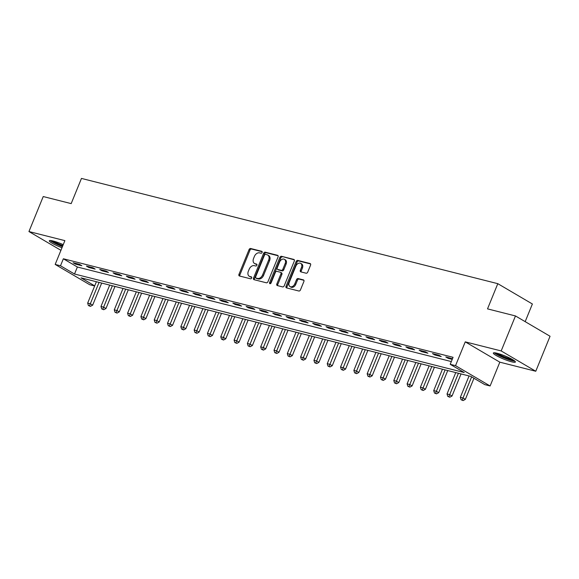 <?xml version="1.0" encoding="UTF-8"?>
<svg xmlns="http://www.w3.org/2000/svg" width="579" height="579" viewBox="0 0 579 579"><rect width="100%" height="100%" fill="white"/><g stroke="black" fill="none" stroke-linecap="round" stroke-linejoin="round"><path stroke-width="0.87" d="M262.099 252.458A1.049 0.738 -59.6 0 0 261.766 251.315L250.656 248.507A1.498 1.057 -59.6 0 0 249.05 249.614L238.961 274.352A1.498 1.057 -59.6 0 0 239.243 275.908A1.498 1.057 -59.6 0 0 239.445 275.988L250.548 278.796A1.049 0.738 -59.6 0 0 251.329 276.871L249.896 276.509A4.798 3.38 -59.6 0 1 249.259 276.248A4.798 3.38 -59.6 0 1 248.348 271.262L249.187 269.206A4.798 3.38 -59.6 0 1 254.326 265.652L255.759 266.014A1.049 0.738 -59.6 0 0 256.548 264.089L255.107 263.727A4.798 3.38 -59.6 0 1 254.478 263.467A4.798 3.38 -59.6 0 1 253.559 258.487L254.398 256.425A4.798 3.38 -59.6 0 1 259.544 252.871L260.977 253.233A1.049 0.738 -59.6 0 0 262.099 252.458M497.079 353.248A11.913 1.701 -157.8 0 0 493.337 353.031A11.913 1.701 -157.8 0 0 499.518 357.243A11.913 1.701 -157.8 0 0 511.655 361.817A11.913 1.701 -157.8 0 0 515.397 362.034A11.913 1.701 -157.8 0 0 509.216 357.815A11.913 1.701 -157.8 0 0 497.079 353.248M63.249 244.656A11.913 1.701 -157.8 0 0 53.058 240.987A11.913 1.701 -157.8 0 0 49.316 240.77A11.913 1.701 -157.8 0 0 61.989 247.74M306.125 273.216A1.498 1.057 -59.6 0 0 307.731 272.101L310.561 265.168A1.498 1.057 -59.6 0 0 310.272 263.604A1.498 1.057 -59.6 0 0 310.076 263.525L297.744 260.405A1.498 1.057 -59.6 0 0 296.137 261.52L286.04 286.25A1.498 1.057 -59.6 0 0 286.33 287.814A1.498 1.057 -59.6 0 0 286.525 287.893L298.858 291.013A1.498 1.057 -59.6 0 0 300.465 289.898L303.888 281.517A1.498 1.057 -59.6 0 0 303.599 279.961A1.498 1.057 -59.6 0 0 303.403 279.881L298.127 278.542A1.498 1.057 -59.6 0 0 296.52 279.657L294.82 283.811A4.01 2.83 -59.6 0 1 289.992 286.562A4.01 2.83 -59.6 0 1 289.232 282.4L295.876 266.116A4.01 2.83 -59.6 0 1 300.704 263.365A4.01 2.83 -59.6 0 1 301.464 267.527L300.356 270.241A1.498 1.057 -59.6 0 0 300.646 271.797A1.498 1.057 -59.6 0 0 300.841 271.877L306.125 273.216M515.469 315.946L550.05 336.254L535.77 371.255L501.182 350.939L515.469 315.946L487.518 308.875L497.802 283.674L81.465 178.419L71.181 203.613L43.23 196.549L28.95 231.549L64.884 240.632L55.171 264.429L60.498 265.775L63.357 258.777L453.067 357.308L450.209 364.307L455.535 365.653L490.116 385.969L484.797 384.622L470.778 376.386L81.06 277.855L94.703 285.867M501.182 350.939L465.248 341.856L455.535 365.653M278.058 256.946A1.498 1.057 -59.6 0 0 277.768 255.39A1.498 1.057 -59.6 0 0 277.573 255.31L265.24 252.191A1.498 1.057 -59.6 0 0 263.633 253.298L253.537 278.036A1.498 1.057 -59.6 0 0 253.826 279.592A1.498 1.057 -59.6 0 0 254.022 279.671L266.354 282.791A1.498 1.057 -59.6 0 0 267.961 281.683L278.058 256.946M281.488 256.302L293.821 259.421A1.498 1.057 -59.6 0 1 294.023 259.501A1.498 1.057 -59.6 0 1 294.306 261.057L284.217 285.787A1.498 1.057 -59.6 0 1 282.61 286.902L277.327 285.563A1.498 1.057 -59.6 0 1 277.131 285.483A1.498 1.057 -59.6 0 1 276.842 283.927L280.938 273.896A1.498 1.057 -59.6 0 0 280.656 272.34A1.498 1.057 -59.6 0 0 280.453 272.26L276.95 271.37A1.498 1.057 -59.6 0 0 275.343 272.485L271.088 282.928A1.049 0.738 -59.6 0 1 269.619 282.559L279.881 257.409A1.498 1.057 -59.6 0 1 281.488 256.302L294.342 259.862M28.95 231.549L60.925 250.331M63.357 258.777L77.376 267.013L451.331 361.564M75.458 264.104L81.842 265.718L79.504 264.35L73.12 262.736L75.458 264.104L75.748 263.394M88.768 267.469L95.151 269.083L92.814 267.715L86.43 266.101L88.768 267.469L89.057 266.76M102.078 270.834L108.461 272.448L106.123 271.081L99.74 269.467L102.078 270.834L102.367 270.125M115.387 274.2L121.771 275.814L119.44 274.446L113.05 272.825L115.387 274.2L115.677 273.491M128.697 277.565L135.081 279.179L132.75 277.811L126.36 276.19L128.697 277.565L128.987 276.856M142.007 280.931L148.39 282.545L146.06 281.177L139.669 279.556L142.007 280.931L142.296 280.222M155.317 284.296L161.7 285.91L159.37 284.542L152.979 282.921L155.317 284.296L155.606 283.587M168.627 287.662L175.01 289.276L172.68 287.901L166.289 286.287L168.627 287.662L168.916 286.952M181.936 291.027L188.32 292.641L185.989 291.266L179.599 289.652L181.936 291.027L182.226 290.318M195.246 294.393L201.63 296.007L199.299 294.631L192.908 293.017L195.246 294.393L195.536 293.683M208.556 297.758L214.939 299.372L212.609 297.997L206.218 296.383L208.556 297.758L208.845 297.049M221.866 301.123L228.249 302.737L225.919 301.362L219.528 299.748L221.866 301.123L222.155 300.414M235.175 304.489L241.566 306.103L239.228 304.728L232.838 303.114L235.175 304.489L235.465 303.78M248.485 307.854L254.876 309.468L252.538 308.093L246.147 306.479L248.485 307.854L248.775 307.145M261.795 311.22L268.186 312.834L265.848 311.459L259.457 309.845L261.795 311.22L262.084 310.51M275.105 314.585L281.495 316.199L279.158 314.824L272.767 313.21L275.105 314.585L275.394 313.876M288.414 317.951L294.805 319.565L292.467 318.189L286.077 316.575L288.414 317.951L288.704 317.241M301.724 321.309L308.115 322.93L305.777 321.555L299.386 319.941L301.724 321.309L302.014 320.607M315.034 324.674L321.425 326.295L319.087 324.92L312.696 323.306L315.034 324.674L315.323 323.972M328.344 328.04L334.734 329.661L332.397 328.286L326.006 326.672L328.344 328.04L328.633 327.33M341.653 331.405L348.044 333.026L345.706 331.651L339.316 330.037L341.653 331.405L341.943 330.696M354.963 334.771L361.354 336.385L359.016 335.017L352.625 333.403L354.963 334.771L355.253 334.061M368.273 338.136L374.664 339.75L372.326 338.382L365.935 336.768L368.273 338.136L368.562 337.427M381.583 341.501L387.973 343.115L385.636 341.748L379.245 340.134L381.583 341.501L381.872 340.792M394.892 344.867L401.283 346.481L398.945 345.113L392.555 343.492L394.892 344.867L395.182 344.158M408.202 348.232L414.593 349.846L412.255 348.478L405.865 346.857L408.202 348.232L408.492 347.523M421.512 351.598L427.903 353.212L425.565 351.844L419.174 350.223L421.512 351.598L421.801 350.888M434.822 354.963L441.212 356.577L438.875 355.209L432.484 353.588L434.822 354.963L435.111 354.254M452.481 358.748L445.794 356.954L448.132 358.329L452.228 359.364M525.175 321.649L532.383 303.989L497.802 283.674M465.248 341.856L499.829 362.172L535.77 371.255M499.829 362.172L490.116 385.969M94.652 285.983L89.759 284.745L55.171 264.429M60.498 265.775L74.517 274.012L464.235 372.543L450.209 364.307M77.376 267.013L74.517 274.012M448.132 358.329L448.421 357.619M254.478 263.467L255.411 264.017A4.798 3.38 -59.6 0 0 256.048 264.277L255.107 263.727M256.953 264.509L256.048 264.277M249.259 276.248L250.193 276.798A4.798 3.38 -59.6 0 0 250.83 277.059L249.896 276.509M251.735 277.283L250.83 277.059M262.164 251.727L251.59 249.05A1.498 1.057 -59.6 0 0 249.983 250.164L239.894 274.895A1.498 1.057 -59.6 0 0 239.858 276.089M278.094 255.752L266.174 252.741A1.498 1.057 -59.6 0 0 264.567 253.848L254.471 278.586A1.498 1.057 -59.6 0 0 254.434 279.78M265.602 254.405A1.049 0.738 -59.6 0 0 264.48 255.18L255.621 276.892A1.049 0.738 -59.6 0 0 255.954 278.043L257.474 278.427A4.798 3.38 -59.6 0 0 262.613 274.873L268.67 260.029A4.798 3.38 -59.6 0 0 267.751 255.049A4.798 3.38 -59.6 0 0 267.114 254.789L265.602 254.405M256.635 278.441A1.049 0.738 -59.6 0 0 256.895 278.586L255.954 278.043M267.751 255.049L268.685 255.6A4.798 3.38 -59.6 0 1 269.604 260.579L263.546 275.423A4.798 3.38 -59.6 0 1 258.408 278.969L256.895 278.586M281.387 272.81A1.498 1.057 -59.6 0 1 281.589 272.89A1.498 1.057 -59.6 0 1 281.872 274.446L277.782 284.477A1.498 1.057 -59.6 0 0 277.746 285.671M282.422 256.852A1.498 1.057 -59.6 0 0 280.822 257.959L270.559 283.102A1.049 0.738 -59.6 0 0 270.458 283.63M285.186 263.488A4.01 2.83 -59.6 0 0 284.419 259.32A4.01 2.83 -59.6 0 0 279.592 262.07L277.254 267.809A1.498 1.057 -59.6 0 0 277.536 269.365A1.498 1.057 -59.6 0 0 277.739 269.452L281.242 270.335A1.498 1.057 -59.6 0 0 282.849 269.228L285.186 263.488L286.12 264.038A4.01 2.83 -59.6 0 0 285.36 259.87L284.419 259.32M278.304 269.785A1.498 1.057 -59.6 0 0 278.477 269.915A1.498 1.057 -59.6 0 0 278.673 269.995L277.739 269.452M286.12 264.038L283.782 269.771A1.498 1.057 -59.6 0 1 282.176 270.885L278.673 269.995M300.704 263.365L301.637 263.908A4.01 2.83 -59.6 0 1 302.404 268.077L301.297 270.791A1.498 1.057 -59.6 0 0 301.261 271.985M289.992 286.562L290.926 287.112A4.01 2.83 -59.6 0 0 295.753 284.361L294.82 283.811M303.924 280.323L299.061 279.092A1.498 1.057 -59.6 0 0 297.454 280.2L295.753 284.361M310.597 263.973L298.677 260.955A1.498 1.057 -59.6 0 0 297.07 262.07L286.974 286.8A1.498 1.057 -59.6 0 0 286.938 287.995M96.389 281.734L87.668 303.106L90.324 303.78L92.662 305.155L101.68 283.073M89.484 305.813L88.421 305.546L90.418 306.363L89.484 305.813L99.052 282.407M88.421 305.546L87.668 303.106M92.662 305.155L90.418 306.363M109.699 285.1L100.978 306.472L103.634 307.145L105.971 308.52L114.989 286.431M102.794 309.179L101.73 308.911L103.728 309.729L102.794 309.179L112.362 285.773M101.73 308.911L100.978 306.472M105.971 308.52L103.728 309.729M123.009 288.465L114.287 309.837L116.944 310.51L119.281 311.886L128.299 289.797M116.104 312.544L115.04 312.269L117.038 313.094L116.104 312.544L125.672 289.138M115.04 312.269L114.287 309.837M119.281 311.886L117.038 313.094M136.318 291.83L127.597 313.203L130.253 313.876L132.591 315.251L141.609 293.162M129.414 315.91L128.35 315.635L130.355 316.46L129.414 315.91L138.982 292.504M128.35 315.635L127.597 313.203M132.591 315.251L130.355 316.46M149.628 295.196L140.907 316.568L143.563 317.241L145.901 318.616L154.919 296.528M142.724 319.275L141.66 319L143.664 319.818L142.724 319.275L152.291 295.869M141.66 319L140.907 316.568M145.901 318.616L143.664 319.818M62.532 246.401A10.313 1.469 22.2 0 1 51.43 240.726A10.313 1.469 22.2 0 1 51.35 240.625M53.311 241.052A9.546 1.361 -157.8 0 0 62.865 245.597M50.315 240.502A11.841 1.686 -157.8 0 0 62.452 246.611M514.051 360.507A10.313 1.469 22.2 0 1 511.134 360.116A10.313 1.469 22.2 0 1 501.544 356.599A10.313 1.469 22.2 0 1 495.371 352.879M497.332 353.313A9.546 1.361 -157.8 0 0 510.953 359.146A9.546 1.361 -157.8 0 0 512.343 359.443M494.328 352.763A11.841 1.686 -157.8 0 0 512.068 360.666A11.841 1.686 -157.8 0 0 514.876 361.151M162.938 298.561L154.217 319.934L156.88 320.607L159.211 321.982L168.228 299.893M156.033 322.641L154.969 322.365L156.974 323.183L156.033 322.641L165.601 299.234M154.969 322.365L154.217 319.934M159.211 321.982L156.974 323.183M176.248 301.927L167.526 323.299L170.19 323.972L172.52 325.347L181.538 303.258M169.343 326.006L168.279 325.731L170.284 326.549L169.343 326.006L178.911 302.6M168.279 325.731L167.526 323.299M172.52 325.347L170.284 326.549M189.557 305.285L180.836 326.665L183.5 327.338L185.83 328.713L194.848 306.624M182.653 329.364L181.589 329.096L183.594 329.914L182.653 329.364L192.221 305.958M181.589 329.096L180.836 326.665M185.83 328.713L183.594 329.914M202.867 308.65L194.146 330.03L196.809 330.703L199.14 332.078L208.158 309.989M195.963 332.73L194.899 332.462L196.903 333.28L195.963 332.73L205.531 309.324M194.899 332.462L194.146 330.03M199.14 332.078L196.903 333.28M216.177 312.016L207.456 333.395L210.119 334.069L212.45 335.444L221.468 313.355M209.272 336.095L208.208 335.827L210.213 336.645L209.272 336.095L218.84 312.689M208.208 335.827L207.456 333.395M212.45 335.444L210.213 336.645M229.487 315.381L220.765 336.761L223.429 337.434L225.759 338.809L234.777 316.72M222.582 339.46L221.518 339.193L223.523 340.011L222.582 339.46L232.15 316.054M221.518 339.193L220.765 336.761M225.759 338.809L223.523 340.011M242.796 318.747L234.075 340.126L236.739 340.799L239.069 342.167L248.087 320.086M235.892 342.826L234.828 342.558L236.833 343.376L235.892 342.826L245.46 319.42M234.828 342.558L234.075 340.126M239.069 342.167L236.833 343.376M256.106 322.112L247.385 343.492L250.048 344.165L252.379 345.533L261.397 323.451M249.209 346.191L248.138 345.924L250.142 346.741L249.209 346.191L258.77 322.785M248.138 345.924L247.385 343.492M252.379 345.533L250.142 346.741M269.416 325.478L260.695 346.857L263.358 347.53L265.689 348.898L274.707 326.817M262.519 349.557L261.447 349.289L263.452 350.107L262.519 349.557L272.079 326.151M261.447 349.289L260.695 346.857M265.689 348.898L263.452 350.107M282.726 328.843L274.005 350.223L276.668 350.896L279.006 352.264L288.016 330.182M275.828 352.922L274.757 352.654L276.762 353.472L275.828 352.922L285.389 329.516M274.757 352.654L274.005 350.223M279.006 352.264L276.762 353.472M296.035 332.208L287.314 353.588L289.978 354.261L292.315 355.629L301.326 333.547M289.138 356.288L288.067 356.02L290.072 356.838L289.138 356.288L298.699 332.882M288.067 356.02L287.314 353.588M292.315 355.629L290.072 356.838M309.345 335.574L300.624 356.954L303.287 357.627L305.625 358.994L314.636 336.913M302.448 359.653L301.377 359.385L303.382 360.203L302.448 359.653L312.009 336.247M301.377 359.385L300.624 356.954M305.625 358.994L303.382 360.203M322.655 338.939L313.934 360.319L316.597 360.992L318.935 362.36L327.946 340.278M315.758 363.019L314.687 362.751L316.691 363.569L315.758 363.019L325.318 339.612M314.687 362.751L313.934 360.319M318.935 362.36L316.691 363.569M335.965 342.305L327.244 363.677L329.907 364.35L332.245 365.725L341.255 343.644M329.067 366.384L327.996 366.116L330.001 366.934L329.067 366.384L338.628 342.978M327.996 366.116L327.244 363.677M332.245 365.725L330.001 366.934M349.275 345.67L340.553 367.043L343.217 367.716L345.554 369.091L354.565 347.009M342.377 369.749L341.313 369.482L343.311 370.299L342.377 369.749L351.938 346.343M341.313 369.482L340.553 367.043M345.554 369.091L343.311 370.299M362.584 349.036L353.863 370.408L356.526 371.081L358.864 372.456L367.875 350.375M355.687 373.115L354.623 372.847L356.621 373.665L355.687 373.115L365.248 349.709M354.623 372.847L353.863 370.408M358.864 372.456L356.621 373.665M375.894 352.401L367.173 373.773L369.836 374.447L372.174 375.822L381.185 353.74M368.997 376.48L367.933 376.212L369.93 377.03L368.997 376.48L378.557 353.074M367.933 376.212L367.173 373.773M372.174 375.822L369.93 377.03M389.204 355.767L380.483 377.139L383.146 377.812L385.484 379.187L394.494 357.098M382.306 379.846L381.243 379.578L383.24 380.396L382.306 379.846L391.867 356.44M381.243 379.578L380.483 377.139M385.484 379.187L383.24 380.396M402.514 359.132L393.792 380.504L396.456 381.177L398.793 382.553L407.804 360.464M395.616 383.211L394.552 382.943L396.55 383.761L395.616 383.211L405.177 359.805M394.552 382.943L393.792 380.504M398.793 382.553L396.55 383.761M415.823 362.497L407.102 383.87L409.766 384.543L412.103 385.918L421.114 363.829M408.926 386.577L407.862 386.302L409.86 387.127L408.926 386.577L418.487 363.171M407.862 386.302L407.102 383.87M412.103 385.918L409.86 387.127M429.133 365.863L420.412 387.235L423.075 387.908L425.413 389.283L434.424 367.195M422.236 389.942L421.172 389.667L423.169 390.485L422.236 389.942L431.796 366.536M421.172 389.667L420.412 387.235M425.413 389.283L423.169 390.485M442.443 369.228L433.722 390.601L436.385 391.274L438.723 392.649L447.733 370.56M435.546 393.307L434.482 393.032L436.479 393.85L435.546 393.307L445.106 369.901M434.482 393.032L433.722 390.601M438.723 392.649L436.479 393.85M455.753 372.594L447.031 393.966L449.695 394.639L452.033 396.014L461.043 373.925M448.855 396.673L447.791 396.398L449.789 397.216L448.855 396.673L458.416 373.267M447.791 396.398L447.031 393.966M452.033 396.014L449.789 397.216M469.062 375.952L460.341 397.332L463.005 398.005L465.342 399.38L473.962 378.261M462.165 400.031L461.101 399.763L463.099 400.581L462.165 400.031L471.624 376.886M461.101 399.763L460.341 397.332M465.342 399.38L463.099 400.581M239.894 274.895L238.961 274.352M249.983 250.164L249.05 249.614M251.59 249.05L250.656 248.507M254.471 278.586L253.537 278.036M264.567 253.848L263.633 253.298M266.174 252.741L265.24 252.191M277.934 255.527L277.573 255.31M258.408 278.969L257.474 278.427M263.546 275.423L262.613 274.873M269.604 260.579L268.67 260.029M294.19 259.631L293.821 259.421M277.782 284.477L276.842 283.927M281.872 274.446L280.938 273.896M270.559 283.102L269.619 282.559M280.822 257.959L279.881 257.409M282.176 270.885L281.242 270.335M283.782 269.771L282.849 269.228M301.297 270.791L300.356 270.241M302.404 268.077L301.464 267.527M297.454 280.2L296.52 279.657M299.061 279.092L298.127 278.542M303.765 280.091L303.403 279.881M286.974 286.8L286.04 286.25M297.07 262.07L296.137 261.52M298.677 260.955L297.744 260.405M310.438 263.742L310.076 263.525M256.75 278.535L255.817 277.985M281.589 272.89L280.656 272.34M278.477 269.915L277.536 269.365"/></g></svg>
